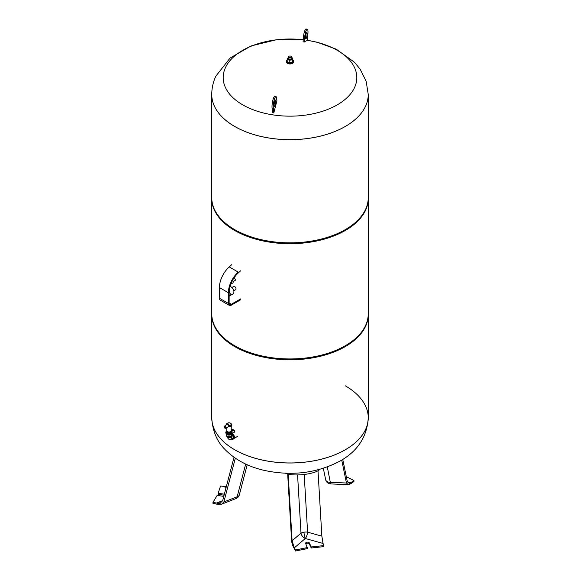 <?xml version="1.0" encoding="UTF-8"?>
<svg xmlns="http://www.w3.org/2000/svg" width="580" height="580" viewBox="0 0 580 580"><rect width="100%" height="100%" fill="white"/><g stroke="black" fill="none" stroke-linecap="round" stroke-linejoin="round"><path stroke-width="0.87" d="M239.192 495.255A5.285 4.169 24.9 0 1 238.996 495.813A5.285 5.285 0 0 0 239.315 494.928A5.285 3.219 -165.3 0 1 239.192 495.255A5.285 3.219 -165.3 0 1 237.133 496.763L223.865 501.968L221.741 504.15L217.746 504.353L212.983 503.346L212.983 502.309L217.188 495.378L223.779 496.393M245.695 464.051L237.133 496.763A5.285 2.421 -111.4 0 1 236.132 498.51L221.719 504.158L212.983 502.309M221.741 504.15L216.543 503.048L220.538 502.846L222.662 500.656L234.015 457.272M224.351 494.203L218.174 493.254L220.538 486.033L224.779 486.461M226.396 486.395L224.257 486.417L225.881 488.353M218.174 493.254L218.174 494.29L224.09 495.204M223.865 501.968L235.32 458.185M346.311 476.716L353.93 480.508L353.93 481.538L350.683 483.785L348.268 484.662L346.456 483.002L341.736 460.071M342.751 459.447L347.268 481.385L349.058 483.046L351.494 482.168L347.942 484.626M353.93 480.508L347.971 484.626M303.978 532.201A5.285 1.117 -98.8 0 0 305.319 538.501L323.046 543.453L321.856 536.145L307.589 532.157A5.285 2.117 -3.4 0 0 303.978 532.201A5.285 2.117 -3.4 0 0 300.998 533.179L292.095 540.749L294.248 547.912L292.342 544.91L291.624 541.089L287.68 474.063M322.821 542.619L323.72 545.606L311.214 546.969L309.357 542.96A1.907 1.102 0 0 0 307.269 542.155A1.907 1.102 0 0 0 305.609 543.242A1.907 1.102 0 0 0 305.674 543.525L307.538 548.571L295.524 551L292.342 544.91M305.805 543.801A1.907 1.102 180 0 1 307.697 543.184A1.907 1.102 180 0 1 309.357 543.996L311.214 548.006L323.72 546.635L323.72 545.606M307.538 547.534L295.524 549.963L292.327 544.924M311.214 548.006L311.214 546.969M295.524 551L295.524 549.963M321.856 536.145L318.007 470.779M292.095 540.749L288.18 474.186M319.711 469.401A17.98 4.611 174.5 0 1 306.523 474.143A17.98 4.611 174.5 0 1 285.512 473.229M211.751 314.193A78.249 45.182 0 0 0 211.751 314.628A78.249 45.182 0 0 0 234.668 346.572A78.249 45.182 0 0 0 319.942 356.367A78.249 45.182 0 0 0 368.249 314.628L368.249 417.81C367.089 436.667 357.766 451.044 340.271 460.94C316.919 473.295 291.29 476.383 263.392 470.199C248.015 466.566 235.35 459.795 225.388 449.884C217.087 441.829 212.541 431.136 211.751 417.81L211.751 417.774A78.249 45.182 0 0 0 211.751 417.81A78.249 45.182 0 0 0 234.668 449.761A78.249 45.182 0 0 0 345.332 449.761A78.249 45.182 0 0 0 368.249 417.81A78.249 45.182 0 0 0 368.249 417.796A78.249 45.182 180 0 1 319.942 459.52A78.249 45.182 180 0 1 234.668 449.725A78.249 45.182 180 0 1 211.751 417.774A78.249 45.182 0 0 0 234.668 449.725A78.249 45.182 0 0 0 319.942 459.52A78.249 45.182 0 0 0 368.249 417.774A78.249 45.182 0 0 0 345.332 385.83M235.415 230.042L234.668 229.607L235.415 230.042A77.198 44.566 0 0 0 344.585 230.042L345.332 229.607A78.249 45.182 0 0 0 368.249 197.664L368.249 94.511A78.249 45.182 180 0 1 368.249 94.511A78.249 45.182 180 0 1 269.743 138.149A78.249 45.182 180 0 1 211.751 94.511A78.249 45.182 0 0 0 234.668 126.462A78.249 45.182 0 0 0 319.942 136.249A78.249 45.182 0 0 0 368.249 94.511L368.249 94.475A78.249 45.182 180 0 1 365.589 106.169A78.249 45.182 180 0 1 269.743 138.12A78.249 45.182 180 0 1 211.751 94.475L211.751 94.511A78.249 45.182 180 0 1 211.751 94.496L211.751 197.664A78.249 45.182 0 0 0 234.668 229.607L234.668 229.607A78.249 45.182 0 0 0 345.332 229.607M211.751 198.092A78.249 45.182 0 0 0 211.751 198.527A78.249 45.182 0 0 0 234.668 230.47A78.249 45.182 0 0 0 319.942 240.265A78.249 45.182 0 0 0 368.249 198.527A78.249 45.182 0 0 0 368.249 198.092M211.751 198.527L211.751 313.765A78.249 45.182 0 0 0 234.668 345.709A78.249 45.182 0 0 0 319.942 355.504A78.249 45.182 0 0 0 368.249 313.765L368.249 198.527M368.249 314.628A78.249 45.182 0 0 0 368.249 314.193M231.732 434.217A2.958 1.711 60 0 1 233.769 437.806A2.958 1.711 60 0 1 233.16 439.161A2.958 1.711 60 0 1 231.695 439.031M232.029 433.564A2.958 1.711 60 0 1 234.516 437.378A2.958 1.711 60 0 1 233.907 438.734L233.16 439.161M231.181 436.174A2.117 1.218 60 0 1 231.978 438.154A2.117 1.218 60 0 1 231.536 439.118C230.013 440.583 228.462 439.684 226.867 436.428L226.867 436.233M231.732 434.906A2.117 1.218 60 0 1 233.174 437.465A2.117 1.218 60 0 1 232.732 438.429L231.536 439.118M231.732 434.058L231.732 435.217A2.748 1.588 180 0 1 230.927 436.341L230.477 436.602A2.117 1.218 180 0 1 227.49 436.602A2.117 1.218 180 0 1 227.295 436.472M230.477 436.602L230.927 436.341A2.748 1.588 180 0 1 227.041 436.341A2.748 1.588 180 0 1 226.236 435.217L226.236 434.058M231.927 433.623A2.958 1.711 180 0 1 231.079 434.63A2.958 1.711 180 0 1 227.853 435A2.958 1.711 180 0 1 226.026 433.42L226.026 433.39M231.601 430.012A1.058 0.609 180 0 1 232.754 429.882A1.058 0.609 180 0 1 233.406 430.44A1.058 0.609 180 0 1 233.095 430.875A1.058 0.609 180 0 1 231.942 431.005A1.058 0.609 180 0 1 231.289 430.44A1.058 0.609 180 0 1 231.601 430.012M233.363 430.614A1.058 0.609 0 0 0 231.601 430.36A1.058 0.609 0 0 0 231.333 430.614M226.867 430.831A2.117 1.218 0 0 0 226.867 430.86A2.117 1.218 0 0 0 227.49 431.694A2.117 1.218 0 0 0 229.767 431.962A2.117 1.218 0 0 0 231.101 430.86A2.117 1.218 0 0 0 231.101 430.831L231.101 431.346A2.117 1.218 0 0 1 229.796 432.477A2.117 1.218 0 0 1 227.49 432.216A2.117 1.218 0 0 1 226.867 431.346L226.867 430.846M226.86 430.548A2.538 1.464 0 0 0 226.446 431.346A2.538 1.464 0 0 0 227.193 432.383A2.538 1.464 0 0 0 229.956 432.702A2.538 1.464 0 0 0 231.521 431.346A2.538 1.464 0 0 0 231.115 430.548M231.521 431.346L231.521 432.383A2.538 1.464 180 0 1 229.956 433.738A2.538 1.464 180 0 1 227.193 433.42A2.538 1.464 180 0 1 226.446 432.383L226.446 431.346M228.237 425.394A2.276 1.312 0 0 0 231.246 424.299A2.276 1.312 0 0 0 228.73 422.842A2.276 1.312 0 0 0 226.831 424.582L228.585 423.965L228.136 426.844L230.927 426.459L231.986 424.923L230.651 423.24M224.946 428.2A1.16 0.674 60 0 1 224.192 427.192A1.16 0.674 60 0 1 224.344 426.257A1.16 0.674 60 0 1 224.946 426.3A1.16 0.674 60 0 1 225.714 427.344A1.16 0.674 60 0 1 225.504 428.265A1.16 0.674 60 0 1 224.946 428.2M228.302 426.873L225.504 428.265M228.382 425.735A2.392 1.377 0 0 0 231.376 424.437A2.392 1.377 0 0 0 231.376 424.386M225.823 432.557A3.175 1.834 0 0 0 225.808 432.731A3.175 1.834 0 0 0 227.773 434.42A3.175 1.834 0 0 0 231.224 434.028L234.219 432.303A2.117 1.218 0 0 0 234.835 431.433A2.117 1.218 0 0 0 234.82 431.266M231.181 429.004A2.117 1.218 180 0 1 232.725 429.367L234.219 430.229A2.117 1.218 180 0 1 234.835 431.092A2.117 1.218 180 0 1 234.219 431.955L231.224 433.68A3.175 1.834 180 0 1 227.773 434.079A3.175 1.834 180 0 1 225.808 432.383A3.175 1.834 180 0 1 226.446 431.288M231.949 438.458A2.117 1.218 60 0 1 230.615 437.204M231.971 438.27A2.958 1.711 60 0 1 230.898 436.943M231.971 438.088A2.748 1.588 60 0 1 230.978 436.834M229.136 296.155A4.227 2.443 -120 0 0 229.303 296.068A4.227 2.443 -120 0 0 229.18 290.986M229.303 296.068L233.044 293.915A4.227 2.443 -120 0 0 233.689 290.522A4.227 2.443 -120 0 0 230.927 286.796A4.227 2.443 -120 0 0 230.013 286.433M233.769 290.805L235.618 289.739A1.907 1.102 -120 0 0 235.908 288.216A1.907 1.102 -120 0 0 234.668 286.535A1.907 1.102 -120 0 0 233.718 286.44L231.862 287.513M228.389 292.733A19.031 10.991 -60 0 1 238.213 272.1L229.238 266.916A19.031 10.991 120 0 0 219.414 287.557L219.414 298.221A4.227 2.443 120 0 0 220.291 300.157L229.26 305.341A4.227 2.443 -60 0 1 228.389 303.405L228.389 292.733L219.414 287.557M240.649 299.773L231.376 305.131A4.227 2.443 -60 0 1 229.26 305.341M240.649 270.802L238.416 272.817A17.98 10.382 120 0 0 229.136 292.305L229.136 302.97A3.175 1.834 120 0 0 229.789 304.42A3.175 1.834 120 0 0 231.376 304.268L240.649 298.91M231.674 264.719L229.238 266.916M230.84 283.975A2.117 1.218 -120 0 0 231.239 283.881A2.117 1.218 -120 0 0 231.579 282.243M231.239 283.881L232.732 283.018A2.117 1.218 -120 0 0 232.558 280.299M233.124 281.568L235.197 280.372A1.058 0.609 -120 0 0 235.357 279.524A1.058 0.609 -120 0 0 234.668 278.596A1.058 0.609 -120 0 0 234.139 278.538L233.305 279.024M307.429 40.346A66.816 38.577 180 0 1 354.539 87.573A66.816 38.577 180 0 1 272.709 114.847A66.816 38.577 180 0 1 225.46 67.606A66.816 38.577 180 0 1 303.224 39.773M305.471 36.787A3.175 0.667 98.8 0 0 305.776 38.911A3.175 0.667 98.8 0 0 307.052 34.756A3.175 0.667 98.8 0 0 306.748 32.639A3.175 0.667 98.8 0 0 305.471 36.787M305.834 34.488A3.175 0.667 -81.2 0 1 305.827 34.568A3.175 0.667 -81.2 0 1 305.464 36.866M274.536 101.935A3.175 0.667 -81.2 0 1 274.166 104.32M274.173 105.618A3.175 0.667 98.8 0 0 274.478 106.357A3.175 0.667 98.8 0 0 275.427 104.349A3.175 0.667 98.8 0 0 275.754 100.826A3.175 0.667 98.8 0 0 275.449 100.086A3.175 0.667 98.8 0 0 274.492 102.094A3.175 0.667 98.8 0 0 274.173 105.618M273.303 108.257L273.811 112.948A120.981 73.305 -161.7 0 0 272.586 112.752L272.071 108.061A6.663 1.406 -81.2 0 1 272.752 100.666A6.663 1.406 -81.2 0 1 274.753 96.447L275.978 96.635A6.663 1.406 98.8 0 0 273.985 100.855A6.663 1.406 98.8 0 0 273.303 108.257L272.071 108.061M273.811 112.948A125.628 26.549 98.8 0 1 276.928 100.993L276.624 98.187A6.663 1.406 98.8 0 0 275.978 96.635M303.376 37.715A6.663 1.406 -81.2 0 1 306.059 29L307.284 29.188A6.663 1.406 98.8 0 0 304.601 37.903L304.297 42.014A123.939 113.303 -142 0 0 303.072 41.825L303.376 37.715L304.601 37.903M304.297 42.014A125.628 26.549 98.8 0 1 307.414 40.527L307.929 33.647A6.663 1.406 98.8 0 0 307.284 29.188M292.827 59.907A3.596 2.073 180 0 1 293.596 61.183L293.596 61.879A3.596 2.073 180 0 1 291.377 63.793A3.596 2.073 180 0 1 287.455 63.343A3.596 2.073 180 0 1 286.404 61.879L286.404 61.183A3.596 2.073 180 0 1 287.173 59.907M293.596 61.183A3.596 2.073 180 0 1 291.377 63.104A3.596 2.073 180 0 1 287.455 62.654A3.596 2.073 180 0 1 286.404 61.183M288.311 57.043L288.311 58.631A1.689 0.979 0 0 0 288.804 59.319A1.689 0.979 0 0 0 290.645 59.53A1.689 0.979 0 0 0 291.689 58.631L291.689 57.043A1.689 0.979 180 0 1 290.645 57.942A1.689 0.979 180 0 1 288.804 57.732A1.689 0.979 180 0 1 288.311 57.043A1.689 0.979 180 0 1 288.804 56.347A1.689 0.979 180 0 1 288.883 56.303M291.196 56.347L291.196 56.347A1.689 0.979 180 0 1 291.689 57.043M291.044 56.267L291.044 56.267A1.479 0.855 180 0 1 291.044 57.471A1.479 0.855 180 0 1 288.956 57.471A1.479 0.855 180 0 1 288.956 56.267A1.479 0.855 180 0 1 291.044 56.267M291.689 57.536L292.827 58.189L292.074 59.827L289.239 60.262L287.173 59.066L288.311 57.377M292.827 58.189L292.827 60.748L292.074 62.379L292.074 59.827M292.074 62.379L289.239 62.821L289.239 60.262M289.239 62.821L287.173 61.625L287.173 59.066M222.662 500.649L216.543 503.048M346.456 483.002L330.469 482.328A5.285 3.618 168.4 0 1 327.192 481.647A5.285 3.618 168.4 0 1 325.67 479.703A5.285 3.618 168.4 0 1 325.641 479.544M327.301 466.965L330.629 483.916L348.268 484.662M351.494 482.168L347.471 482.002M294.248 547.912L305.319 538.501A5.285 3.574 49.6 0 1 300.998 533.179L297.569 474.926M304.195 474.454L307.589 532.157A5.285 1.878 -74.4 0 1 305.319 538.501M309.357 543.996L309.357 542.96M231.101 436.428L231.101 436.428A2.117 1.218 180 0 1 230.477 437.291A2.117 1.218 180 0 1 228.172 437.552A2.117 1.218 180 0 1 226.867 436.428M228.302 425.633A2.392 1.385 0 0 0 231.376 424.342A2.392 1.385 0 0 0 231.101 423.661M226.867 423.661A2.392 1.385 0 0 0 226.591 424.342A2.392 1.385 0 0 0 226.679 424.683M219.414 298.221L228.389 303.405M229.136 302.97L231.376 304.268M236.132 498.51A5.285 5.285 0 0 0 238.996 495.813M239.315 494.928L247.21 464.747M323.328 468.328L325.67 479.703A5.285 5.285 0 0 0 330.629 483.916M211.751 417.774L211.751 314.628M227.49 436.602L227.041 436.341M226.867 430.86L226.737 427.663M224.344 426.257L226.809 424.596M231.101 430.86L231.297 426.213M225.997 425.14L226.207 424.132L227.324 423.24M231.376 424.437L231.376 424.342C229.774 422.24 228.179 422.24 226.591 424.342L226.599 424.437M237.539 436.392L234.349 438.233M303.231 39.723L276.406 39.766L251.133 45.914L230.1 58.029L215.854 76.154C213.15 81.954 211.78 88.066 211.751 94.475M307.436 40.288L317.013 42.188L336.132 49.126L354.438 62.227L360.224 69.274L366.154 81.265L368.249 94.475"/></g></svg>
